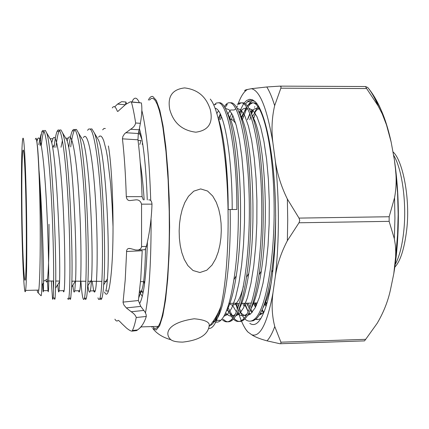 <?xml version="1.0" encoding="UTF-8"?>
<svg xmlns="http://www.w3.org/2000/svg" width="429" height="429" viewBox="0 0 429 429"><rect width="100%" height="100%" fill="white"/><g stroke="black" fill="none" stroke-linecap="round" stroke-linejoin="round"><path stroke-width="0.64" d="M148.332 100.07C149.769 97.254 151.271 96.058 152.837 96.493L156.376 100.488L159.856 110.392L163.068 125.997L165.819 146.664L167.916 171.353L169.214 198.638L169.621 226.839L169.112 254.188L167.723 279L165.573 299.839L162.811 315.647L159.62 325.777L156.199 330.003L152.724 328.448M182.69 342.117C176.882 342.074 172.973 341.291 170.957 339.763C164.387 334.18 166.5 322.785 194.198 318.774C205.55 319.83 210.505 322.41 209.073 326.517C208.108 331.858 203.668 339.795 182.69 342.117M199.898 272.522L193.029 270.517L187.848 265.578L184.25 259.363L181.805 252.574L180.239 245.511L179.381 238.256L179.156 230.931L179.526 223.707L180.512 216.565L182.191 209.524L184.765 202.644L188.465 196.316L193.774 191.157L200.681 188.926L207.556 191.028L212.72 196.042L216.291 202.306L218.704 209.095L220.243 216.136L221.08 223.337L221.289 230.588L220.914 237.805L219.921 244.921L218.254 251.92L215.701 258.762L212.033 265.063L206.767 270.227L199.898 272.522M195.833 132.196C177.59 129.955 172.056 117.6 169.739 109.459C168.297 101.249 168.35 89.827 184.599 87.907C201.844 89.993 207.545 101.324 210.285 109.518C212.071 117.573 212.875 129.896 195.833 132.196M142.514 142.707L142.24 144.375M144.037 281.649L144.509 284.1M208.751 328.448C213.218 328.882 217.267 321.514 220.903 306.354C226.796 281.043 229.574 233.698 227.381 189.58C225.193 145.436 218.436 110.274 211.079 100.129L210.274 99.088M224.281 106.505L227.123 103.4L228.689 102.74L230.271 102.788C239.42 104.596 248.697 147.732 249.308 204.225C250.027 259.363 241.597 311.465 231.102 319.97C227.955 322.683 224.903 322.452 221.943 319.283L221.873 319.203M218.093 313.578L217.911 313.224M213.883 105.218L216.318 103.024L218.715 102.767C227.676 103.823 236.921 150.81 236.867 209.459L230.164 209.55C231.311 263.669 224.34 312.489 215.589 320.436L212.489 322.281M218.586 102.735L220.163 102.767C222.764 103.394 225.338 107.282 227.879 114.436C238.186 141.13 242.219 227.981 233.869 279.708C230.459 301.598 226.126 315.122 220.871 320.275C218.361 322.57 215.889 322.78 213.465 320.892M232.625 318.313L227.15 308.982M219.128 119.745L220.624 114.688M238.588 104.467L240.889 102.949L243.222 102.821C246.418 103.518 249.544 108.215 252.601 116.908C263.004 144.691 267.026 224.437 259.041 274.785C255.266 299.12 250.322 314.049 244.208 319.573C240.916 322.286 237.72 322.061 234.625 318.903L234.057 318.307M233.296 317.401L227.783 307.159M220.495 119.745L221.418 116.532M224.978 107.679L227.295 104.445L225.879 104.44M230.094 102.751L231.708 102.794C234.604 103.453 237.446 107.733 240.24 115.632C250.622 142.916 254.654 226.196 246.466 277.284C242.873 300.375 238.234 314.591 232.561 319.927C229.397 322.64 226.33 322.41 223.359 319.24M244.096 318.254L238.669 309.797M237.864 308.027L236.063 303.501M237.178 104.462L239.468 102.944L241.784 102.815C251.383 104.622 261.089 147.678 261.733 204.065C262.494 259.095 253.695 311.111 242.755 319.616C239.538 322.286 236.411 322.115 233.381 319.106M241.109 311.883L239.302 308.14M238.497 306.236L237.425 303.464M231.51 119.519L232.786 115.401M249.346 308.864L246.948 303.201M241.264 118.833L246.482 106.821M247.217 105.818L250.145 103.26L251.871 102.745L253.255 102.842C263.304 104.644 273.434 147.624 274.11 203.909C274.909 258.832 265.744 310.762 254.37 319.267C251.104 321.879 247.93 321.782 244.846 318.978M252.397 312.049L250.777 308.955M249.978 307.228L248.305 303.164M242.358 119.739L246.461 109.175M247.914 106.773L250.182 104.188L252.601 102.869L254.687 102.842L257.368 104.29M254.418 112.714L257.899 106.456M263.642 312.156L262.216 309.62M253.373 119.283L255.394 113.653M275.675 215.047C275.493 235.505 274.136 254.558 271.6 272.201C267.648 297.828 262.387 313.502 255.818 319.224L253.244 320.763L250.675 321.101M257.368 319.616L256.274 318.822M41.071 134.331L40.251 137.403L40.782 136.867L41.919 131.547L42.728 130.416L43.436 130.529C46.52 132.658 50.054 167.449 51.989 210.06C53.936 252.67 54.016 291.597 53.137 298.032C52.939 299.576 52.724 299.726 52.494 298.477L51.324 281.006M54.322 298.037C54.601 299.748 54.853 299.748 55.089 298.042L55.593 288.138C56.773 255.528 52.182 145.436 46.584 132.781L45.377 130.464L44.455 130.496M41.806 131.821L43.715 131.757C42.782 134.17 41.951 138.937 41.216 146.069M40.782 136.867L40.154 145.517M54.054 147.49L54.386 144.643C55.196 138.063 56.108 133.628 57.121 131.322L58.049 129.992L59.014 130.019C62.591 132.153 66.581 166.988 68.538 209.819C70.522 252.493 70.184 291.645 68.801 298.101C68.479 299.764 68.125 299.812 67.744 298.257M69.611 298.107C70.013 299.823 70.394 299.823 70.747 298.112L71.643 287.124C73.504 253.609 68.855 146.922 62.527 132.792L60.95 129.955L59.883 129.992M59.454 130.475L59.02 131.258C57.845 133.912 56.81 139.302 55.904 147.426M53.175 281.022L53.571 289.436M68.871 146.965L69.107 145.179C70.066 138.036 71.155 133.247 72.372 130.824L73.434 129.483L74.523 129.51C78.604 131.606 83.049 166.704 85.028 209.556C87.044 252.52 86.277 291.699 84.406 298.171C83.923 299.941 83.419 299.887 82.894 298.016M84.829 298.176C85.36 299.898 85.864 299.898 86.342 298.182C86.878 296.219 87.323 292.165 87.677 286.025C90.154 251.651 85.451 148.38 78.459 132.861L76.453 129.445L75.247 129.483M74.887 129.815L74.265 130.759C72.925 133.419 71.745 138.798 70.71 146.9M82.824 297.758C82.121 294.943 81.483 289.425 80.904 281.209M87.543 130.33L88.733 128.984L89.967 129C94.525 131.102 99.442 166.195 101.448 209.314C103.486 252.343 102.317 291.752 99.936 298.241C99.297 300.086 98.638 299.946 97.957 297.828M99.957 298.176C100.617 299.973 101.255 299.994 101.866 298.252C102.59 296.149 103.191 291.682 103.679 284.856C106.719 249.699 101.973 149.828 94.375 132.99L91.892 128.936L90.535 128.984M102.654 129.837L103.979 128.48L105.346 128.496M140.111 133.896L138.208 133.955M138.867 131.038L142.106 140.283M35.216 139.232L36.015 138.202C36.953 139.977 37.854 149.544 38.712 166.897L39.109 175.761C41.189 226.576 40.24 297.887 37.811 292.487L37.082 290.133M39.109 175.761C41.479 212.376 42.439 265.771 41.886 285.344C41.699 292.514 41.415 295.989 41.045 295.774L37.811 292.487M45.93 280.915C46.332 282.325 46.723 282.346 47.093 280.979L47.447 279.113C48.6 270.254 49.115 251.979 48.992 224.281M228.196 209.561C228.174 169.895 223.992 134.449 218.334 118.522L218.222 118.206M216.779 315.406L217.39 315.782M226.233 311.374C230.228 304.88 233.569 293.023 236.261 275.799C244.24 226.775 240.454 145.007 230.636 119.578L226.668 111.234M218.452 110.886L216.886 113.46M225.649 312.746C228.652 316.452 231.778 317.047 235.028 314.537M238.465 310.29C242.599 303.373 246.037 291.109 248.782 273.498C256.606 225.091 252.815 146.68 242.932 120.71L238.808 111.856M235.87 108.73L234.148 110.001L230.523 109.996L227.756 114.093M232.389 305.083L236.358 311.792M237.312 312.907C240.406 316.28 243.613 316.629 246.932 313.953L247.018 313.878M250.697 309.164C254.965 301.818 258.494 289.135 261.288 271.123C268.913 223.429 265.127 148.343 255.234 121.916L250.938 112.521M247.903 109.213C245.844 107.829 243.806 108.097 241.806 110.012L239.371 113.256M242.728 303.319L244.23 306.392M248.938 312.998L250.316 314.119M262.913 307.99C266.098 302.359 268.897 293.86 271.316 282.491M259.802 109.486C257.518 107.818 255.266 108.001 253.046 110.022M252.831 110.226L250.954 112.554M250.064 114.012L247.474 119.739M253.684 303.013L255.668 306.837M260.532 313.031L261.717 313.899M264.757 303.013L266.216 305.764M232.196 209.524C232.293 153.861 223.573 108.553 215.165 108.355M223.863 316.302L227.402 314.527L231.622 308.338L235.494 297.871L238.873 283.365L241.597 265.379L243.5 244.825L244.487 222.495L244.525 199.742L243.64 177.579L241.881 157.17L239.371 139.591L236.272 125.45L232.802 115.428L229.102 109.717L225.359 108.392M220.259 113.916L218.329 118.608M227 309.395C229.343 313.374 231.762 315.551 234.245 315.937M235.703 315.916L239.05 314.184L243.409 308.092L247.431 297.726L250.954 283.371L253.786 265.674L255.797 245.232L256.842 223.219L256.923 200.584L256.038 178.523L254.258 158.237L251.673 140.514L248.493 126.303L244.884 116.028L241.034 110.022L237.14 108.349M231.751 113.331L229.284 118.924M235.473 303.984L237.725 308.413M238.631 309.877C241.001 313.492 243.458 315.412 245.999 315.631M247.517 315.513L250.654 313.846L255.169 307.797L259.347 297.522L262.977 283.403L265.937 265.814L268.034 245.683L269.155 223.831L269.273 201.362L268.398 179.515L266.586 159.175L263.953 141.506L260.671 127.123L256.95 116.64L252.971 110.366L248.895 108.344M247.576 108.601L245.415 110.012L240.867 117.53M250.23 310.253L252.07 312.441M259.309 315.09L262.221 313.508L264.269 311.427M259.25 108.51L256.649 110.028L252.413 116.361M261.797 310.537L263.465 312.344M225.187 160.301C226.844 175.633 227.847 192.053 228.185 209.561L230.164 209.55M209.02 325.6C212.076 325.745 215.079 321.541 218.029 312.977M151.882 327.22L151.517 326.582M40.251 137.403L38.755 144.702M36.883 141.554L37.575 139.227C40.38 131.585 44.053 158.773 46.327 200.343C48.627 241.951 49.088 284.062 48.456 290.572L48.263 291.784L48.037 291.146L47.399 280.979M51.673 142.911L52.917 138.717C56.199 131.027 60.403 158.231 62.779 200C65.181 241.747 65.256 284.057 64.125 290.642C63.889 292.181 63.626 292.299 63.342 290.991M67.122 141.077L68.206 138.197C71.954 130.459 76.7 157.818 79.167 199.753C81.671 241.64 81.354 284.111 79.73 290.712C79.354 292.369 78.963 292.406 78.545 290.819L79.231 291.956M83.419 137.666C87.666 129.982 92.921 157.373 95.495 199.544C98.091 241.506 97.394 284.234 95.254 290.798C94.734 292.567 94.192 292.492 93.624 290.572L92.176 281.29M98.568 137.146L99.823 135.982L101.105 136.17L102.413 137.736L103.732 140.685L106.29 150.617L107.497 157.432L110.612 184.025L112.108 205.137L113.036 226.973M140.219 162.21C141.902 173.091 143.222 185.644 144.165 199.882M145.517 249.024C145.061 272.034 143.715 286.036 141.463 291.034L140.503 292.251L139.522 292.047M139.763 144.46L141.023 140.508L138.058 140.519M108.499 290.948L105.775 291.018C106.43 289.044 106.977 284.985 107.416 278.839C110.199 246.766 105.748 156.124 98.472 140.02L96.284 136.261M87.752 284.593C88.605 291.65 89.447 293.758 90.288 290.926C90.771 289.119 91.173 285.441 91.495 279.885C93.774 248.616 89.345 154.794 82.62 139.951L80.684 136.653M72.86 285.172C73.504 291.704 74.131 293.592 74.732 290.841L75.547 280.872C77.263 250.327 72.871 153.561 66.742 139.929L65.052 137.071M62.42 140.551L61.004 147.244M57.786 284.636C58.258 291.506 58.698 293.549 59.111 290.765L59.572 281.783C60.671 252.096 56.322 152.263 50.842 139.951L49.41 137.532M42.669 284.089C42.964 291.296 43.211 293.5 43.42 290.696L43.57 282.657C43.731 262.553 41.929 202.327 38.712 166.897M238.186 103.62C240.975 96.198 244.047 91.484 247.404 89.489L251.426 88.69C259.899 90.535 267.047 108.478 272.865 142.519L275.268 160.537C277.316 179.209 278.357 198.858 278.389 219.482C278.367 240.084 277.343 259.084 275.321 276.485C277.145 264.527 281.156 252.606 287.355 240.712L299.002 222.774L389.135 221.348L394.342 238.738L395.377 245.125L395.731 251.571L395.64 256.746L393.795 273.67L390.428 289.95C387.902 301.49 383.478 312.618 377.15 323.343L365.701 339.328L280.92 342.181L274.764 326.549C272.029 315.932 271.428 304.762 272.951 293.039C267.224 323.509 260.178 337.43 251.812 334.802L247.828 331.949C244.246 327.965 240.98 321.096 238.025 311.341M375.091 99.169C381.483 108.333 386.84 122.64 391.151 142.079L394.374 159.776C397.098 178.11 398.428 197.399 398.353 217.653C398.209 237.881 396.691 256.553 393.795 273.67M394.374 159.776L395.441 168.699C396.6 178.459 396.305 188.143 394.551 197.753L389.157 216.742L389.135 221.348M239.114 112.596L243.624 103.695M244.063 103.11L246.691 100.488L249.415 99.303L252.338 99.678L255.282 101.759C264.146 110.392 272.367 145.243 274.871 189.618C277.381 233.955 273.67 281.462 266.302 305.475C261.223 321.348 255.722 327.316 249.791 323.375M255.92 102.44L254.622 101.314L250.316 100.225L247.833 101.437L245.442 103.979M241.779 110.827L240.127 115.304M244.251 303.276L248.123 311.69M248.922 313.025L249.876 314.441M247.415 119.739L249.866 113.513M250.675 111.915L252.102 109.577M252.971 110.366L251.303 113.401M266.05 306.29L264.639 303.351M265.717 302.681L266.575 304.558M260.467 314.65L259.936 314.076M255.453 307.255L253.485 303.019M256.295 305.523L254.864 302.981L256.145 305.856M260.51 313.073L261.395 314.114M252.869 100.391L250.852 101.759L248.831 104.14M243.522 116.098L242.46 119.739M256.22 318.87L256.826 319.589M253.93 117.584L253.4 119.364M241.827 110.891L240.197 115.519M244.809 303.26L248.182 311.556M254.815 106.671L254.477 107.298M253.158 110.071L251.587 114.109M250.874 116.216L249.817 119.739M255.625 302.96L256.456 305.169M266.409 302.665L266.817 303.727M255.357 319.24L258.119 319.573L260.902 318.49M275.321 276.485L272.951 293.039M233.526 119.745L233.912 118.088M236.77 107.69L237.382 105.85M237.409 309.25L236.288 305.148M251.812 334.802C254.794 336.878 259.856 338.894 267.004 340.851L280.024 343.752L280.872 343.709L280.92 342.181M389.157 216.742L299.008 218.098L287.36 199.061C281.145 186.374 277.113 173.531 275.268 160.537M272.865 142.519C271.31 129.73 271.906 117.439 274.651 105.647L280.866 88.186L366.639 88.567L378.083 105.834L382.244 113.878L386.491 124.882L391.151 142.079M280.866 88.186L281.043 86.626L279.96 86.127L266.784 86.974L251.426 88.69M247.404 89.489C244.9 90.02 244.155 90.535 245.173 91.028M386.491 124.887C381.719 109.122 375.461 96.654 367.723 87.473L365.497 86.535L366.639 88.567M245.211 328.587L247.828 331.949M299.008 218.098L299.758 220.468L299.002 222.774M364.516 340.889L365.701 339.328M138.905 328.818L141.136 326.903L141.827 325.659M145.479 312.902C149.024 293.72 150.895 265.299 151.088 227.649L151.062 219.149M152.617 326.549C154.467 328.963 156.317 328.904 158.162 326.378C164.248 318.693 169.267 277.66 169.326 227.354L169.224 211.438L168.13 180.046L165.964 151.362L162.918 127.601L161.148 118.093L159.266 110.366L157.309 104.499L155.314 100.552L153.309 98.525L151.34 98.386L149.431 100.075M139.398 128.614C143.35 141.79 145.973 165.54 147.265 199.876M150.729 200.525C149.389 159.229 146.428 129.193 141.854 110.419M139.291 102.552C137.092 97.732 134.974 96.895 132.931 100.032L131.923 101.914M147.431 241.575C146.348 275.477 143.795 296.026 139.784 303.223M138.835 297.501L141.184 291.275L143.023 293.163M141.184 291.275L143.163 291.227M108.398 145.973C112.441 168.581 114.334 227.284 112.049 262.757L111.637 268.827C109.77 290.68 107.384 298.418 104.483 292.036M123.059 302.107L138.39 300.541L140.766 306.403L126.298 307.899L123.933 305.035L123.043 302.445L125.209 280.024L126.689 250.279L127.359 249.142L128.362 248.514L130.443 248.568L135.671 249.989L138.449 250.005L140.556 248.911L141.57 246.981L141.549 204.156C140.573 200.965 138.583 199.544 135.58 199.893L130.287 200.531C128.046 200.783 126.716 199.496 126.298 196.659C125.574 174.185 124.292 154.912 122.447 138.846L122.844 136.524L124.549 133.773L130.593 129.274C133.43 127.579 135.114 125.488 135.65 123C134.245 113.969 132.824 106.998 131.397 102.075L130.416 101.786L125.718 104.386L117.862 111.417L117.326 111.261C115.583 106.515 113.9 105.405 112.269 107.936M114.731 106.842L117.551 104.091L121.686 101.657L125.826 102.005M138.39 300.541L140.771 278.796L142.213 250.74L126.485 251.491M143.324 199.882L142.085 196.648C141.334 174.565 139.961 155.609 137.966 139.795L122.447 138.846M114.892 319.171C115.996 321.101 117.096 321.503 118.19 320.366C118.742 320.468 119.986 321.578 121.927 323.707L126.464 328.019C129.075 330.142 130.942 331.183 132.068 331.134L132.373 330.544C133.698 328.035 134.99 323.691 136.25 317.508C135.698 315.524 134.02 313.604 131.22 311.744L126.298 307.899M140.766 306.403L145.099 312.167L146.123 314.559L146.289 316.452L136.25 317.508M132.068 331.134L136.61 330.603L137.543 329.933C141.447 327.177 144.364 322.683 146.289 316.452M125.477 104.585L125.976 102.022L126.416 103.829M131.226 101.855L141.366 102.933L131.397 102.075M135.65 123L140.38 123.305C141.919 114.575 142.246 107.786 141.366 102.933M130.593 129.274L139.146 129.805L140.38 123.305M139.146 129.805L138.304 133.51L137.966 139.795M125.676 132.717L138.304 133.51M148.756 199.876C150.649 199.732 151.732 201.147 151.995 204.129L141.549 204.156M141.597 246.578L146.428 246.359C149.678 232.561 151.539 218.484 151.995 204.129M145.007 249.689L146.428 246.359M26.276 224.27C26.475 249.12 26.276 266.291 25.681 275.777C24.464 294.391 22.287 251.474 21.906 206.816C21.584 176.083 22.12 149.732 23.177 150.123C24.335 148.847 25.938 185.719 26.276 224.27M39.001 170.281C38.165 152.113 37.264 141.672 36.304 138.964M21.557 205.427C21.236 173.874 21.648 145.592 22.63 139.763C23.97 128.882 26.271 174.506 26.711 226.008C26.963 261.218 26.598 282.69 25.622 290.417C24.115 300.579 21.976 252.697 21.557 205.427M395.206 264.473C399.399 256.751 402.273 245.452 403.828 230.582C406.783 202.375 401.984 168.35 393.511 155.041M229.402 119.348C231.521 118.892 233.644 120.335 235.768 123.659M243.479 286.084C241.259 295.018 238.771 300.826 236.014 303.507C234.1 305.319 232.18 305.577 230.25 304.279M287.355 240.712L287.72 220.002L287.36 199.061M394.551 197.753L394.927 218.356L394.342 238.738M267.004 340.851C269.734 337.955 272.318 333.188 274.764 326.549M274.651 105.647C272.174 97.592 269.551 91.366 266.784 86.974M365.449 86.535L280.217 86.127M367.685 87.441C371.353 91.768 374.817 97.903 378.083 105.834M143.935 310.419L131.22 311.744M117.551 104.091L125.295 104.746M117.326 111.261L118.082 111.325M126.298 196.659L142.085 196.648M72.41 281.151L71.809 281.966M153.073 328.855C157.17 333.939 163.133 337.575 170.957 339.763M220.903 306.354C218.125 313.894 214.184 320.613 209.073 326.517M214.548 104.419L215.964 104.424M248.439 104.488L249.844 104.488M218.656 311.669L215.589 320.436L220.871 320.275M231.102 319.97L232.561 319.927M242.755 319.616L244.208 319.573M254.37 319.267L255.818 319.224M228.947 303.389L236.331 303.185M57.121 131.322L59.02 131.258M72.372 130.824L74.265 130.765M53.137 298.032L55.089 298.042M68.801 298.101L70.747 298.112M84.406 298.171L86.342 298.182M99.936 298.241L101.866 298.252M47.093 280.979L53.684 281.022M55.695 281.038L59.588 281.065M71.831 281.151L85.902 281.247M87.902 281.258L101.904 281.36M103.898 281.37L107.218 281.392M140.546 281.622L144.82 281.655M271.6 272.201L273.005 269.9M252.601 116.908L255.234 121.916M259.041 274.785L261.288 271.123M240.24 115.632L242.932 120.71M246.466 277.284L248.782 273.498M227.879 114.436L230.636 119.578M233.869 279.708L236.261 275.799M227.402 314.527L224.775 314.602M239.05 314.184L236.636 314.259M250.654 313.846L248.455 313.91M262.221 313.508L260.231 313.567M235.575 303.898L237.655 307.545M246.455 303.217L248.16 306.226M48.037 291.146L48.321 291.623M52.59 147.479L54.386 144.637M68.399 146.3L69.107 145.179M93.624 290.572L94.53 292.079M139.543 291.849L142.278 296.46M41.886 285.344L43.57 282.657M55.593 288.138L59.572 281.783M46.584 132.781L50.847 139.951M71.643 287.124L75.547 280.872M62.527 132.792L66.742 139.929M87.677 286.025L91.495 279.885M78.459 132.861L82.62 139.951M103.679 284.856L107.416 278.839M94.375 132.99L98.472 140.02M37.575 139.227L36.395 139.232M48.456 290.572L43.42 290.696M52.917 138.717L50.118 138.728M64.125 290.642L59.111 290.765M68.206 138.197L65.723 138.202M79.73 290.712L74.732 290.841M81.569 137.671L81.285 137.671M95.254 290.798L90.288 290.926M97.077 137.151L96.798 137.151M141.463 291.034L139.629 291.082M47.447 279.113L43.57 281.22M392.926 151.839C402.547 159.749 410.515 198.402 406.697 229.821C404.359 248.809 400.402 261.245 394.83 267.128M267.117 302.643L264.859 302.708M257.421 302.912L252.901 303.035M251.405 303.078L240.9 303.367M239.398 303.41L236.014 303.507M395.64 256.746L397.586 234.722L398.155 214.194L397.576 192.916L395.452 168.822M247.453 101.753L250.852 101.759M255.893 102.408L255.282 101.759M245.324 305.957L246.959 308.837M265.867 302.676L266.693 304.15M364.527 340.878L280.872 343.709M141.136 326.903L158.162 326.378M132.373 330.544L137.543 329.933M138.449 250.005L145.007 249.694M128.362 248.52L129.928 248.445M38.642 290.095L25.622 290.417"/></g></svg>
